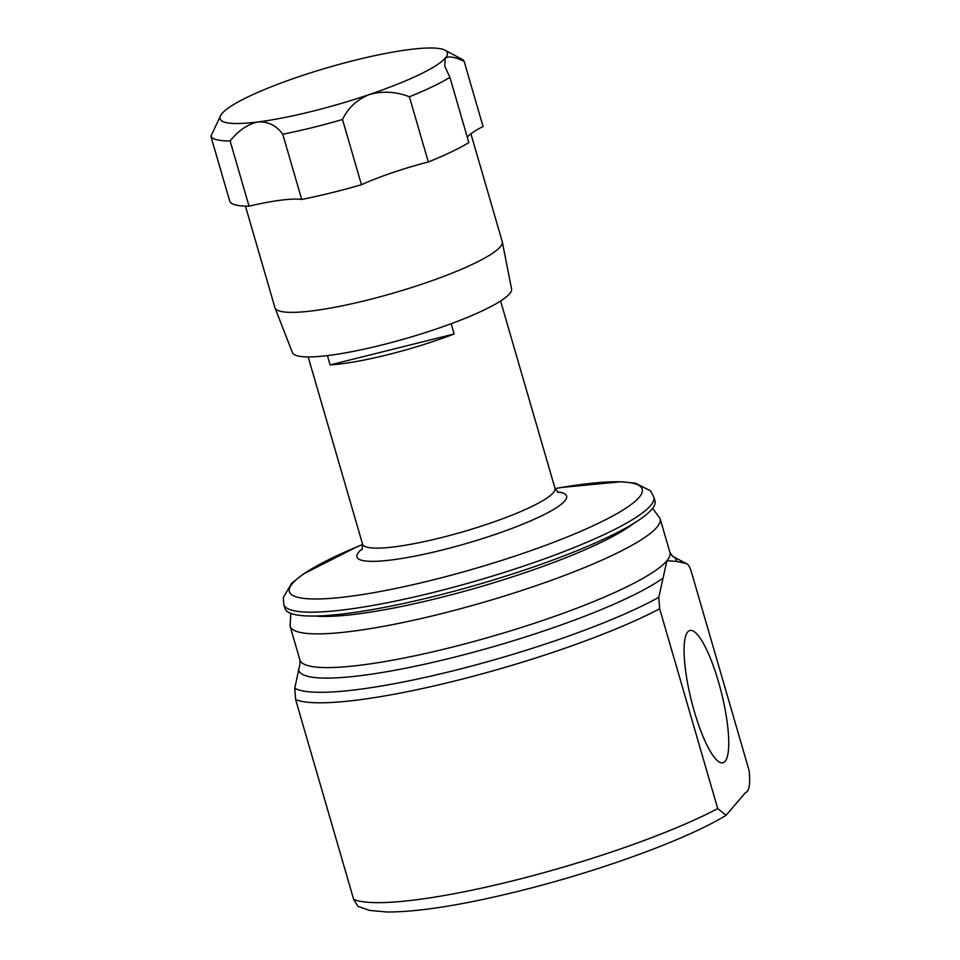 <?xml version="1.0" encoding="UTF-8"?>
<svg xmlns="http://www.w3.org/2000/svg" width="960" height="960" viewBox="0 0 960 960"><rect width="100%" height="100%" fill="white"/><g stroke="black" fill="none" stroke-linecap="round" stroke-linejoin="round"><path stroke-width="1.44" d="M652.632 508.284L660.108 518.64L669.912 552.372A192.672 31.056 163.8 0 1 666.924 560.7A192.672 31.056 163.8 0 1 450.636 647.544A192.672 31.056 163.8 0 1 299.88 659.88L300.012 663.84L294.744 688.188L295.62 699.588L353.676 899.424L357.972 906.36L369.576 910.416L386.94 912C418.632 912.024 462.828 905.016 519.492 890.988C599.904 871.068 686.568 839.556 726.06 815.316L717.72 808.584L659.664 608.748L658.8 597.336L666.924 560.7L676.644 561.408L686.1 563.484A207.9 33.516 163.8 0 1 686.568 563.748C687.924 563.952 689.412 566.292 691.056 570.78L749.124 770.616C750.492 783.924 749.268 791.268 745.452 792.672L726.06 815.316M718.536 681.972A68.184 15.528 76 0 0 689.796 630.504A68.184 15.528 76 0 0 694.284 711.3A68.184 15.528 76 0 0 722.808 762.816A68.184 15.528 76 0 0 718.536 681.972M435.66 596.004A192.672 31.056 163.8 0 1 284.904 608.328L283.776 604.476A192.672 31.056 163.8 0 0 434.544 592.14A192.672 31.056 163.8 0 0 653.82 496.968L654.936 500.832A192.672 31.056 163.8 0 1 435.66 596.004M327.42 355.596L330.12 364.92A100.188 16.152 -16.2 0 0 387.78 354.708A100.188 16.152 -16.2 0 0 454.152 333.972L451.164 323.712M470.916 133.8L502.236 241.584A118.356 19.08 163.8 0 1 502.296 241.848L511.56 288.936A114.12 18.396 163.8 0 1 448.476 324.696A114.12 18.396 163.8 0 1 329.028 355.404A114.12 18.396 163.8 0 1 292.416 352.608L275.016 307.884A118.356 19.08 163.8 0 1 274.932 307.632L245.436 206.112M502.296 241.848A118.356 19.08 163.8 0 1 436.86 278.94A118.356 19.08 163.8 0 1 312.984 310.788A118.356 19.08 163.8 0 1 275.016 307.884M444.972 50.184L461.7 59.088A132.12 21.3 163.8 0 1 464.124 61.32C454.752 56.844 448.428 55.836 445.152 58.284L444.78 66.228L449.904 77.364A132.12 21.3 163.8 0 1 409.38 96.768L428.316 161.976A82.572 13.308 -16.2 0 0 392.292 172.728A82.572 13.308 -16.2 0 0 361.452 184.728L342.504 119.52A132.12 21.3 163.8 0 1 282.756 134.244C276.468 125.568 268.26 121.464 258.108 121.932A118.356 19.08 -16.2 0 0 369.552 94.464A118.356 19.08 -16.2 0 0 445.152 58.284A118.356 19.08 -16.2 0 0 444.972 50.184A118.356 19.08 -16.2 0 0 409.308 49.572A118.356 19.08 -16.2 0 0 297.876 77.028A118.356 19.08 -16.2 0 0 222.276 113.208A118.356 19.08 -16.2 0 0 220.716 115.332A118.356 19.08 -16.2 0 0 258.108 121.932C247.98 124.02 238.644 130.356 230.1 140.94A132.12 21.3 163.8 0 1 210.876 136.272L229.824 201.48A132.12 21.3 -16.2 0 0 249.036 206.16L230.1 140.94M282.756 134.244L301.692 199.452A82.572 13.308 -16.2 0 0 280.848 200.184A82.572 13.308 -16.2 0 0 249.036 206.16M210.876 136.272L220.716 115.332M409.38 96.768C396.036 91.596 382.764 90.828 369.552 94.464C357.012 99.564 347.988 107.916 342.504 119.52M428.316 161.976A132.12 21.3 -16.2 0 0 468.852 142.584L449.904 77.364M464.124 61.32L483.072 126.528A82.572 13.308 -16.2 0 0 467.88 136.548A82.572 13.308 -16.2 0 0 467.304 137.256M301.692 199.452A132.12 21.3 -16.2 0 0 361.452 184.728M330.12 364.92L454.152 333.972M662.556 578.448A196.704 31.716 163.8 0 1 452.604 657.636A196.704 31.716 163.8 0 1 298.5 669.288M660.108 518.64A192.672 31.056 163.8 0 1 440.844 613.824A192.672 31.056 163.8 0 1 290.076 626.148L299.88 659.88M633.444 523.584A178.908 28.848 163.8 0 1 439.5 597.816A178.908 28.848 163.8 0 1 315.24 616.032M717.72 808.584A211.932 34.164 163.8 0 1 513.72 880.596A211.932 34.164 163.8 0 1 353.676 899.424M659.664 608.748A211.932 34.164 163.8 0 1 455.664 680.76A211.932 34.164 163.8 0 1 295.62 699.588M658.8 597.336A207.9 33.516 163.8 0 1 453.696 670.668A207.9 33.516 163.8 0 1 294.744 688.188M669.912 552.372L672.504 556.248A196.704 31.716 163.8 0 1 676.644 561.408M555.084 488.592L556.884 488.28A183.696 29.616 163.8 0 1 630.828 504.756A183.696 29.616 163.8 0 1 433.14 579.888A183.696 29.616 163.8 0 1 293.64 595.872A183.696 29.616 163.8 0 1 360.96 545.196L362.652 544.5M557.34 491.964A109.152 17.592 163.8 0 1 544.296 514.512A109.152 17.592 163.8 0 1 442.356 549.984A109.152 17.592 163.8 0 1 362.556 548.556M500.58 301.02L554.976 488.232A100.188 16.152 163.8 0 1 440.952 537.72A100.188 16.152 163.8 0 1 362.556 544.14L362.088 549.612M290.844 613.392L290.076 626.148M672.504 556.248L686.1 563.484M356.604 547.008L303.24 574.08L291.756 583.152L283.344 597.444L283.776 604.476M561.54 487.476L621.108 481.728L635.652 483.24L650.424 490.8L653.82 496.968M554.976 488.232L558.3 492.612M308.172 356.928L362.556 544.14"/></g></svg>

